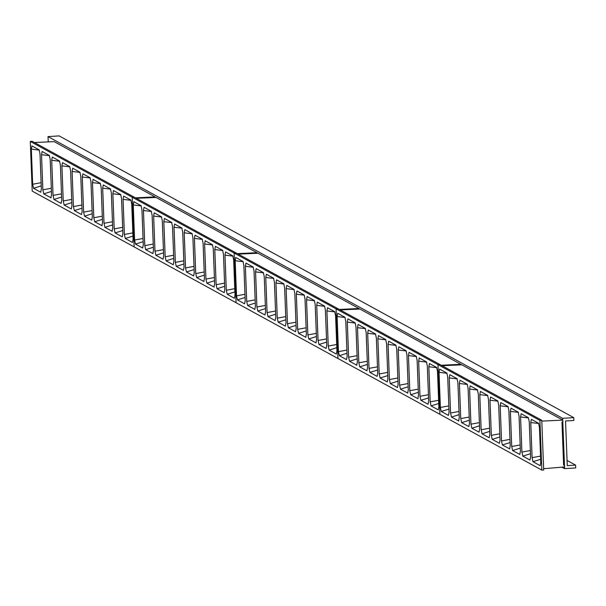 <?xml version="1.0" encoding="UTF-8"?>
<svg xmlns="http://www.w3.org/2000/svg" width="606" height="606" viewBox="0 0 606 606"><rect width="100%" height="100%" fill="white"/><g stroke="black" fill="none" stroke-linecap="round" stroke-linejoin="round"><path stroke-width="0.91" d="M562.05 424.245L562.557 424.526L562.065 424.556M563.504 462.09L564.004 462.06L562.557 424.526M480.399 391.423L479.8 394.65L481.141 429.752L482.035 433.805L489.224 437.744L489.837 434.51L488.481 399.369L487.603 395.362L480.346 391.393M439.63 369.099L439.032 372.334L440.373 407.437L441.266 411.482L448.455 415.421L449.069 412.186L447.713 377.046L446.834 373.038L439.577 369.077M479.641 428.927L478.285 393.832L477.407 389.779L470.211 385.84L469.612 389.075L470.953 424.177L471.847 428.222L479.028 432.161L479.641 428.927M509.608 448.902L510.222 445.668L508.866 410.565L507.987 406.52L500.783 402.581L500.185 405.815L501.526 440.956L502.419 444.963L509.744 448.925M521.168 413.739L520.569 416.973L521.91 452.076L522.804 456.121L529.992 460.06L530.606 456.826L529.25 421.731L528.371 417.678L521.115 413.716M492.231 439.38L499.412 443.327L500.026 440.092L498.67 404.99L497.791 400.937L490.595 396.998L489.996 400.233L491.337 435.335L492.231 439.38L499.905 436.971M539.916 420.435L541.825 470.104L439.911 414.307L438.002 364.638L539.916 420.435L541.772 420.284L439.85 364.486L438.002 364.638L439.903 414.299L337.989 358.51L336.08 308.84L437.994 364.638L439.85 364.486L337.921 308.689L336.08 308.84L337.974 358.502L236.06 302.712L234.151 253.043L336.065 308.833L337.921 308.689L235.999 252.891L234.151 253.043L236.052 302.705L134.131 246.907L132.229 197.238L234.143 253.035L235.992 252.891L134.07 197.086L132.229 197.238L134.123 246.9L32.209 191.11L30.3 141.44L132.214 197.238L134.07 197.086L32.148 141.289L30.3 141.44M540.802 462.408L539.446 427.306L538.567 423.261L531.364 419.322L530.765 422.556L532.106 457.659L533 461.704L540.196 465.673L540.802 462.408M519.797 454.485L520.418 451.25L519.054 416.148L518.183 412.103L510.979 408.164L510.381 411.391L511.722 446.493L512.615 450.546L519.933 454.5M459.416 383.492L460.757 418.594L461.651 422.64L468.839 426.586L469.453 423.352L468.097 388.249L467.218 384.196L460.007 380.227L459.416 383.492L467.423 384.446M458.644 421.003L459.257 417.769L457.901 382.666L457.022 378.621L449.819 374.682L449.228 377.917L450.561 413.019L451.462 417.064L458.78 421.018M541.825 470.104L543.68 470.021L541.772 420.284M520.289 448.129L512.615 450.546M520.16 444.948L511.722 446.493M518.388 412.345L510.381 411.391M479.52 425.806L471.847 428.222M479.391 422.632L470.953 424.177M477.619 390.022L469.612 389.075M469.324 420.231L461.651 422.64M469.195 417.049L460.757 418.594M447.039 373.281L439.032 372.334M448.811 405.891L440.373 407.437M448.94 409.065L441.266 411.482M442.062 365.698L461.863 364.842L562.815 420.109L562.883 421.912L561.967 421.988L563.625 465.196L564.55 465.15L564.618 466.953L543.635 468.703M563.603 464.635L564.55 465.15M562.815 420.109L541.802 421.109M538.772 423.503L530.765 422.556M541.279 455.947L532.106 457.659M540.673 459.287L533 461.704M499.776 433.79L491.337 435.335M498.003 401.18L489.996 400.233M489.709 431.389L482.035 433.805M489.58 428.207L481.141 429.752M487.807 395.604L479.8 394.65M530.477 453.712L522.804 456.121M530.356 450.531L521.91 452.076M528.576 417.92L520.569 416.973M459.128 414.648L451.462 417.064M459.007 411.466L450.561 413.019M457.227 378.864L449.228 377.917M508.192 406.762L500.185 405.815M509.964 439.373L501.526 440.956M510.093 442.547L502.419 444.963M378.47 335.618L377.879 338.852L379.212 373.955L380.113 378L387.295 381.947L387.908 378.712L386.56 343.564L385.674 339.557L378.417 335.595M337.701 313.302L337.103 316.537L338.443 351.639L339.337 355.684L346.526 359.623L347.14 356.389L345.784 321.248L344.905 317.241L337.648 313.279M377.72 373.129L376.364 338.027L375.485 333.982L368.281 330.043L367.683 333.277L369.024 368.38L369.918 372.425L377.106 376.364L377.72 373.129M407.679 393.105L408.292 389.87L406.937 354.768L406.058 350.722L398.862 346.784L398.263 350.01L399.596 385.158L400.498 389.166L407.815 393.12M419.246 357.941L418.648 361.176L419.988 396.279L420.882 400.324L428.063 404.263L428.684 401.028L427.321 365.926L426.45 361.88L419.193 357.919M390.302 383.583L397.491 387.522L398.104 384.287L396.748 349.185L395.87 345.14L388.666 341.201L388.067 344.435L389.408 379.538L390.302 383.583L397.975 381.166M438.873 406.611L437.517 371.508L436.638 367.463L429.434 363.524L428.836 366.751L430.177 401.854L431.071 405.906L438.267 409.876L438.873 406.611M417.875 398.68L418.488 395.453L417.133 360.35L416.254 356.298L409.05 352.359L408.452 355.593L409.792 390.696L410.686 394.741L418.011 398.703M357.495 327.695L358.828 362.797L359.722 366.842L366.91 370.781L367.524 367.547L366.168 332.452L365.289 328.399L358.078 324.43L357.495 327.695L365.494 328.641M356.722 365.206L357.335 361.971L355.98 326.869L355.101 322.824L347.897 318.885L347.299 322.112L348.639 357.214L349.533 361.259L356.851 365.221M418.36 392.332L410.686 394.741M418.231 389.15L409.792 390.696M416.458 356.54L408.452 355.593M377.591 370.008L369.918 372.425M377.462 366.827L369.024 368.38M375.69 334.224L367.683 333.277M367.395 364.426L359.722 366.842M367.274 361.252L358.828 362.797M345.109 317.483L337.103 316.537M346.89 350.086L338.443 351.639M347.011 353.268L339.337 355.684M340.133 309.901L359.941 309.045L460.893 364.312L460.908 364.888M460.893 364.312L441.229 365.244M436.843 367.706L428.836 366.751M439.358 400.149L430.177 401.854M438.744 403.49L431.071 405.906M397.847 377.992L389.408 379.538M396.074 345.382L388.067 344.435M387.787 375.591L380.113 378M387.658 372.41L379.212 373.955M385.886 339.807L377.879 338.852M428.556 397.907L420.882 400.324M428.427 394.733L419.988 396.279M426.654 362.123L418.648 361.176M357.207 358.85L349.533 361.259M357.078 355.669L348.639 357.214M355.305 323.066L347.299 322.112M406.27 350.965L398.263 350.01M408.043 383.568L399.596 385.158M408.171 386.749L400.498 389.166M276.548 279.82L275.95 283.055L277.29 318.158L278.184 322.203L285.373 326.142L285.987 322.907L284.631 287.767L283.752 283.76L276.495 279.798M235.779 257.505L235.181 260.731L236.522 295.834L237.416 299.887L244.597 303.826L245.21 300.591L243.862 265.451L242.983 261.444L235.726 257.474M275.791 317.332L274.435 282.229L273.556 278.184L266.352 274.238L265.754 277.472L267.094 312.575L267.988 316.62L275.177 320.566L275.791 317.332M305.757 337.307L306.371 334.073L305.015 298.97L304.136 294.917L296.932 290.978L296.334 294.213L297.667 329.361L298.569 333.361L305.886 337.322M317.317 302.144L316.718 305.371L318.059 340.474L318.953 344.526L326.142 348.465L326.755 345.231L325.399 310.128L324.521 306.083L317.264 302.114M288.38 327.785L295.561 331.724L296.175 328.49L294.819 293.387L293.94 289.342L286.736 285.403L286.146 288.63L287.479 323.733L288.38 327.785L296.054 325.369M336.944 350.813L335.588 315.711L334.717 311.658L327.513 307.719L326.914 310.954L328.255 346.056L329.149 350.101L336.345 354.078L336.944 350.813M315.946 342.882L316.559 339.648L315.203 304.545L314.325 300.5L307.128 296.561L306.53 299.796L307.871 334.898L308.765 338.943L316.082 342.905M255.565 271.897L256.906 307L257.8 311.045L264.981 314.984L265.602 311.749L264.239 276.647L263.368 272.602L256.149 268.625L255.565 271.897L263.572 272.844M254.793 309.401L255.406 306.166L254.05 271.071L253.172 267.019L245.968 263.08L245.369 266.314L246.71 301.417L247.604 305.462L254.929 309.424M316.438 336.527L308.765 338.943M316.309 333.353L307.871 334.898M314.537 300.743L306.53 299.796M275.662 314.211L267.988 316.62M275.541 311.029L267.094 312.575M273.76 278.427L265.754 277.472M265.473 308.628L257.8 311.045M265.345 305.447L256.906 307M243.188 261.686L235.181 260.731M244.96 294.289L236.522 295.834M245.089 297.47L237.416 299.887M238.211 254.103L258.012 253.247L358.964 308.507L358.987 309.083M358.964 308.507L339.299 309.446M334.921 311.901L326.914 310.954M337.428 344.352L328.255 346.056M336.822 347.692L329.149 350.101M295.925 322.187L287.479 323.733M294.152 289.585L286.146 288.63M285.858 319.786L278.184 322.203M285.729 316.612L277.29 318.158M283.956 284.002L275.95 283.055M326.626 342.11L318.953 344.526M326.498 338.928L318.059 340.474M324.725 306.325L316.718 305.371M255.277 303.045L247.604 305.462M255.156 299.872L246.71 301.417M253.376 267.261L245.369 266.314M304.341 295.16L296.334 294.213M306.113 327.77L297.667 329.361M306.242 330.952L298.569 333.361M174.619 224.023L174.02 227.258L175.361 262.36L176.255 266.405L183.444 270.344L184.057 267.11L182.709 231.969L181.823 227.962L174.566 224M133.85 201.7L133.252 204.934L134.593 240.037L135.486 244.082L142.675 248.021L143.289 244.794L141.933 209.646L141.054 205.639L133.797 201.677M173.869 261.527L172.505 226.432L171.634 222.379L164.431 218.44L163.832 221.675L165.173 256.777L166.067 260.822L173.248 264.761L173.869 261.527M203.828 281.502L204.442 278.268L203.086 243.165L202.207 239.12L195.003 235.181L194.412 238.416L195.746 273.556L196.647 277.563L203.964 281.525M215.395 246.339L214.797 249.574L216.137 284.676L217.031 288.721L224.212 292.66L224.826 289.433L223.47 254.331L222.591 250.278L215.335 246.316M186.451 271.98L193.64 275.927L194.253 272.692L192.897 237.59L192.019 233.537L184.815 229.598L184.216 232.833L185.557 267.935L186.451 271.98L194.125 269.572M235.022 295.008L233.666 259.906L232.787 255.861L225.583 251.922L224.985 255.156L226.326 290.259L227.22 294.304L234.416 298.273L235.022 295.008M214.024 287.085L214.638 283.85L213.282 248.748L212.403 244.703L205.199 240.764L204.601 243.991L205.942 279.093L206.835 283.146L214.153 287.1M153.636 216.092L154.977 251.195L155.871 255.247L163.059 259.186L163.673 255.952L162.317 220.849L161.438 216.804L154.227 212.827L153.636 216.092L161.643 217.046M152.863 253.603L153.477 250.369L152.121 215.266L151.242 211.221L144.046 207.282L143.448 210.517L144.789 245.619L145.682 249.664L153 253.619M214.509 280.729L206.835 283.146M214.38 277.548L205.942 279.093M212.608 244.945L204.601 243.991M173.74 258.406L166.067 260.822M173.611 255.232L165.173 256.777M171.839 222.622L163.832 221.675M163.544 252.831L155.871 255.247M163.415 249.649L154.977 251.195M141.259 205.881L133.252 204.934M143.031 238.491L134.593 240.037M143.16 241.673L135.486 244.082M136.282 198.298L156.09 197.442L257.035 252.71L257.058 253.285M257.035 252.71L237.378 253.641M232.992 256.103L224.985 255.156M235.507 288.547L226.326 290.259M234.893 291.887L227.22 294.304M193.996 266.39L185.557 267.935M192.223 233.787L184.216 232.833M183.929 263.989L176.255 266.405M183.807 260.807L175.361 262.36M182.027 228.204L174.02 227.258M224.705 286.312L217.031 288.721M224.576 283.131L216.137 284.676M222.803 250.52L214.797 249.574M153.356 247.248L145.682 249.664M153.227 244.066L144.789 245.619M151.455 211.464L143.448 210.517M202.412 239.362L194.412 238.416M204.192 271.973L195.746 273.556M204.32 275.147L196.647 277.563M72.697 168.218L72.099 171.453L73.44 206.555L74.333 210.6L81.515 214.547L82.136 211.312L80.78 176.164L79.901 172.165L72.644 168.195M31.929 145.902L31.33 149.137L32.671 184.239L33.565 188.284L40.746 192.223L41.359 188.989L40.011 153.848L39.125 149.841L31.868 145.879M71.94 205.729L70.584 170.627L69.705 166.582L62.501 162.643L61.903 165.877L63.244 200.98L64.138 205.025L71.326 208.964L71.94 205.729M101.906 225.705L102.52 222.47L101.164 187.368L100.285 183.323L93.082 179.384L92.483 182.618L93.816 217.759L94.718 221.766L102.035 225.72M113.466 190.542L112.867 193.776L114.208 228.879L115.102 232.924L122.291 236.863L122.904 233.628L121.548 198.526L120.67 194.481L113.413 190.519M84.522 216.183L91.711 220.122L92.324 216.887L90.968 181.792L90.089 177.74L82.886 173.801L82.287 177.035L83.628 212.138L84.522 216.183L92.195 213.766M133.093 239.211L131.737 204.108L130.858 200.063L123.662 196.124L123.063 199.351L124.404 234.454L125.298 238.506L132.494 242.476L133.093 239.211M112.095 231.287L112.708 228.053L111.352 192.95L110.474 188.898L103.27 184.959L102.679 188.193L104.012 223.296L104.914 227.341L112.231 231.303M51.715 160.295L53.055 195.397L53.949 199.442L61.13 203.381L61.744 200.147L60.388 165.052L59.509 160.999L52.298 157.03L51.715 160.295L59.721 161.241M50.942 197.806L51.555 194.571L50.2 159.469L49.321 155.424L42.117 151.485L41.519 154.712L42.859 189.814L43.753 193.867L51.078 197.821M112.58 224.932L104.914 227.341M112.458 221.751L104.012 223.296M110.678 189.14L102.679 188.193M71.811 202.609L64.138 205.025M71.682 199.427L63.244 200.98M69.91 166.824L61.903 165.877M61.623 197.033L53.949 199.442M61.494 193.852L53.055 195.397M39.337 150.083L31.33 149.137M41.11 182.694L32.671 184.239M41.238 185.868L33.565 188.284M34.36 142.501L54.161 141.645L155.113 196.912L155.136 197.488M155.113 196.912L135.449 197.844M131.07 200.306L123.063 199.351M133.578 232.749L124.404 234.454M132.972 236.09L125.298 238.506M92.074 210.593L83.628 212.138M90.294 177.982L82.287 177.035M82.007 208.191L74.333 210.6M81.878 205.01L73.44 206.555M80.106 172.407L72.099 171.453M122.776 230.507L115.102 232.924M122.647 227.333L114.208 228.879M120.874 194.723L112.867 193.776M51.427 191.451L43.753 193.867M51.298 188.269L42.859 189.814M49.525 155.666L41.519 154.712M100.49 183.565L92.483 182.618M102.262 216.168L93.816 217.759M102.391 219.349L94.718 221.766M564.527 466.961L564.595 468.635L575.7 467.93L575.594 465.113L567.261 465.643L565.542 420.973L573.874 420.45L573.768 417.632L59.138 135.895L48.033 136.6L48.238 141.902M564.595 468.635L561.936 467.181M573.768 417.632L562.663 418.337L562.724 420.056M562.8 421.92L564.459 465.105M562.663 418.337L48.033 136.6M575.594 465.113L567.064 460.446"/></g></svg>
